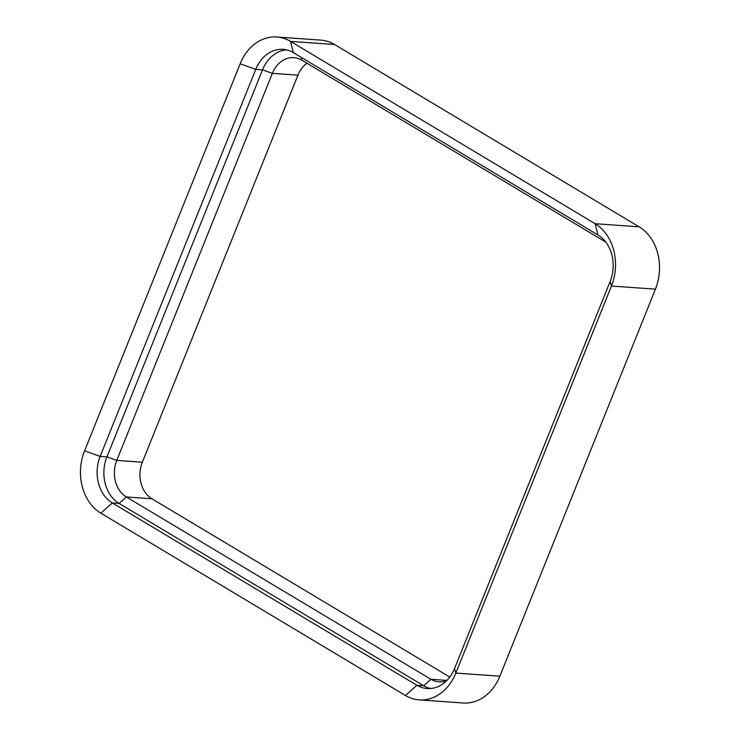 <?xml version="1.0" encoding="UTF-8"?>
<svg xmlns="http://www.w3.org/2000/svg" width="740" height="740" viewBox="0 0 740 740"><rect width="100%" height="100%" fill="white"/><g stroke="black" fill="none" stroke-linecap="round" stroke-linejoin="round"><path stroke-width="1.11" d="M610.13 281.496L611.434 286.047L455.84 673.086A46.888 37.398 94 0 1 419.192 699.892A46.888 37.398 94 0 1 405.455 695.498L100.871 513.181L112.332 502.95L416.916 685.268A35.011 27.926 -86 0 0 427.174 688.552A35.011 27.926 -86 0 0 454.545 668.535L610.13 281.496A35.011 27.926 -86 0 0 597.948 234.95L293.364 52.633A35.011 27.926 -86 0 0 283.106 49.349A35.011 27.926 -86 0 0 255.744 69.366L100.159 456.404A35.011 27.926 -86 0 0 112.332 502.95L119.103 503.431L126.346 496.966L430.93 679.283A27.509 21.941 -86 0 0 438.986 681.864A27.509 21.941 -86 0 0 446.618 680.726M597.948 234.95L595.117 223.711A46.888 37.398 -86 0 1 611.434 286.047L655.437 289.155L499.852 676.193A46.888 37.398 94 0 1 463.203 703L419.192 699.892M655.437 289.155A46.888 37.398 -86 0 0 639.129 226.819L334.545 44.502A46.888 37.398 94 0 0 320.808 40.108L276.797 37A46.888 37.398 94 0 1 290.533 41.394L334.545 44.502M639.129 226.819L595.117 223.711L290.533 41.394L293.364 52.633M100.871 513.181A46.888 37.398 -86 0 1 84.564 450.845L240.149 63.807A46.888 37.398 94 0 1 276.797 37M605.82 242.119L301.92 60.208A27.509 21.941 -86 0 0 293.863 57.637A27.509 21.941 -86 0 0 272.366 73.362L116.772 460.4A27.509 21.941 -86 0 0 126.346 496.966L151.922 498.779L449.781 677.063M84.564 450.845L100.159 456.404L106.93 456.885L116.772 460.4L142.358 462.204L297.943 75.166A27.509 21.941 94 0 1 306.943 63.215M142.358 462.204A27.509 21.941 -86 0 0 151.922 498.779M446.923 680.412L430.93 679.283L423.687 685.749L119.103 503.431A35.011 27.926 -86 0 1 106.93 456.885L262.515 69.847L272.366 73.362L297.943 75.166M405.455 695.498L416.916 685.268L423.687 685.749A35.011 27.926 -86 0 0 430.578 688.533M286.473 49.848A35.011 27.926 -86 0 0 262.515 69.847L255.744 69.366L240.149 63.807M454.545 668.535L455.84 673.086L499.852 676.193M301.199 57.322L301.92 60.208"/></g></svg>

